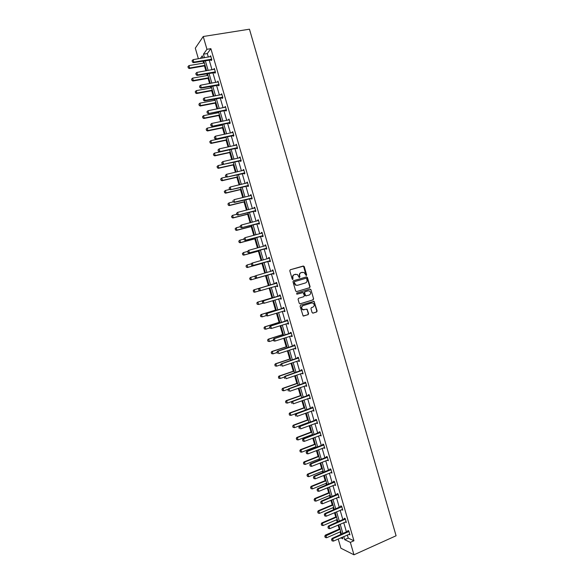 <?xml version="1.0" encoding="UTF-8"?>
<svg xmlns="http://www.w3.org/2000/svg" width="584" height="584" viewBox="0 0 584 584"><rect width="100%" height="100%" fill="white"/><g stroke="black" fill="none" stroke-linecap="round" stroke-linejoin="round"><path stroke-width="0.88" d="M306.315 275.59L306.658 274.896L304.257 266.589L303.308 266.012L290.284 269.757L289.781 270.757L292.212 279.123L292.883 279.524L292.912 277.743C292.613 276.174 293.146 275.108 294.511 274.546L297.322 274.422L299.242 277.51L299.972 276.853L299.658 275.772C299.358 274.21 299.884 273.151 301.242 272.589L304.008 272.451L306.315 275.59M306.147 275.604L303.512 266.158L290.19 269.786M292.715 279.546L292.912 277.743M299.453 277.568L299.658 275.772M312.09 312.564L313.031 313.119L316.637 311.987L317.127 310.987L314.068 301.286L300.57 305.198L300.074 306.213L303.125 315.966L308.118 314.666L308.608 313.652L307.089 309.206L302.775 309.615C301.271 308.075 301.38 306.739 303.111 305.614L311.63 302.986L313.133 303.169C314.666 304.687 314.572 306.023 312.849 307.169L311.433 307.607L310.943 308.615L312.09 312.564M347.334 534.988L348.247 538.12L353.948 540.769L350.349 542.368L353.97 554.8L396.091 535.769L249.463 29.2L203.232 36.507L206.955 49.311L203.429 54.203L204.458 57.743M353.948 540.769L210.882 48.662L206.955 49.311M309.6 287.708L310.089 286.707L307.418 277.495L306.469 276.918L293.467 280.743L292.971 281.743L295.665 291.029L296.621 291.599L309.6 287.708L309.768 286.788L307.096 277.575L306.25 276.984M310.936 289.642L313.608 298.855L313.119 299.855L300.169 303.826L299.22 303.264L298.066 299.293L298.563 298.285L303.841 296.679L304.33 295.679L303.184 292.548L297.125 294.139L296.723 294.095L296.803 293.037L309.994 289.073L310.936 289.642L313.608 298.855M203.035 61.021L203.633 63.079M204.458 65.904L205.897 70.846M206.729 73.715L207.254 75.519M208.072 78.314L209.598 83.556M210.422 86.395L210.875 87.95M211.678 90.717L213.291 96.258M214.109 99.076L214.489 100.368M215.284 103.112L216.985 108.953M217.796 111.741L218.102 112.778M218.891 115.501L220.679 121.633M221.482 124.392L221.708 125.18M222.497 127.874L224.365 134.313M225.161 137.043L225.314 137.576M226.096 140.24L228.052 146.978M229.687 152.599L231.738 159.629M233.286 164.951L235.418 172.28M236.878 177.288L239.097 184.916M240.462 189.618L242.769 197.545M244.054 201.947L246.441 210.167M247.638 214.255L250.113 222.774M251.215 226.563L253.784 235.374M254.799 238.863L257.449 247.966M258.376 251.149L261.106 260.552M261.946 263.428L264.771 273.122M265.516 275.699L268.399 285.605M269.129 288.102L271.969 297.862M272.779 300.658L275.531 310.104M276.436 313.199L279.094 322.346M280.079 325.733L282.656 334.574M283.729 338.26L286.211 346.794M287.372 350.78L289.766 359.007M291.007 363.292L293.314 371.212M294.65 375.789L296.869 383.411M298.285 388.28L300.41 395.594M301.913 400.763L303.957 407.771M305.549 413.231L307.498 419.94M308.257 422.553L308.396 423.013M309.177 425.7L311.038 432.102M311.805 434.737L312.009 435.445M312.798 438.153L314.572 444.256M315.353 446.913L315.63 447.87M316.418 450.6L318.112 456.396M318.893 459.082L319.244 460.287M320.039 463.032L321.638 468.536M322.426 471.237L322.85 472.69M323.66 475.464L325.171 480.661M325.967 483.384L326.456 485.085M327.274 487.881L328.697 492.779M329.5 495.524L330.062 497.473M330.887 500.291L332.223 504.89M333.026 507.657L333.668 509.847M334.493 512.686L335.742 516.986M336.559 519.782L337.267 522.22M338.099 525.082L339.26 529.082M340.085 531.893L340.866 534.579M353.97 554.8L340.903 548.23L338.209 538.995M198.385 58.765L195.297 48.151L203.232 36.507M343.779 536.55L344.691 539.682L350.349 542.368M205.298 60.634L208.159 70.452M208.992 73.314L211.853 83.147M212.678 85.987L215.54 95.834M216.357 98.645L219.234 108.514M220.044 111.296L222.92 121.18M223.723 123.939L226.599 133.845M227.395 136.568L230.286 146.496M231.067 149.197L233.965 159.133M234.739 161.812L237.637 171.769M238.411 174.412L241.309 184.391M242.075 187.011L244.981 197.005M245.733 199.597L248.653 209.612M249.397 212.174L252.317 222.205M253.054 224.745L255.974 234.797M256.704 237.301L259.639 247.375M260.362 249.857L263.296 259.938M264.012 262.399L266.946 272.502M267.654 274.925L270.596 285.043M271.304 287.467L274.239 297.563M274.954 300.001L277.882 310.067M278.597 312.535L281.517 322.565M282.24 325.054L285.153 335.055M285.883 337.567L288.781 347.538M289.518 350.072L292.409 360.007M293.153 362.569L296.037 372.468M296.789 375.052L299.658 384.922M300.417 387.528L303.279 397.368M304.045 399.996L306.899 409.8M307.673 412.457L310.513 422.232M311.294 424.904L314.126 434.649M314.915 437.343L317.74 447.052M318.536 449.775L321.346 459.455M322.149 462.2L324.952 471.843M325.762 474.617L328.558 484.231M329.369 487.019L332.157 496.604M332.975 499.415L335.756 508.963M336.581 511.803L339.348 521.322M340.18 524.184L342.939 533.666M202.911 58.006L202.276 55.801L200.378 58.429M340.822 537.849L342.837 538.806L342.363 537.17M341.523 534.287L338.764 524.797M337.932 521.935L335.158 512.409M334.333 509.569L331.551 500.014M330.726 497.196L327.938 487.603M327.128 484.815L324.324 475.194M323.521 472.419L320.711 462.769M319.908 460.017L317.09 450.337M316.302 447.614L313.469 437.898M312.688 435.189L309.849 425.444M309.067 422.765L306.22 412.983M305.447 410.333L302.592 400.514M301.826 397.886L298.964 388.039M298.205 385.433L295.329 375.556M294.577 372.972L291.693 363.058M290.949 360.496L288.051 350.553M287.313 348.02L284.415 338.041M283.678 335.53L280.765 325.522M280.043 323.025L277.123 312.988M276.4 310.52L273.473 300.446M272.757 298.001L269.823 287.897M269.114 285.481L266.165 275.356M265.464 272.925L262.515 262.815M261.807 260.354L258.865 250.259M258.143 247.777L255.208 237.703M254.478 235.191L251.551 225.132M250.813 222.592L247.893 212.554M247.149 209.984L244.229 199.969M243.477 197.37L240.564 187.369M239.798 184.748L236.892 174.762M236.126 172.119L233.22 162.148M232.447 159.476L229.548 149.526M228.76 146.825L225.869 136.89M225.081 134.159L222.19 124.246M221.394 121.494L218.511 111.595M217.701 108.814L214.824 98.937M214.007 96.126L211.138 86.264M210.313 83.424L207.451 73.591M206.612 70.722L203.758 60.897M348.247 538.12L344.691 539.682M210.882 48.662L207.305 53.553L208.327 57.086M209.167 59.977L212.021 69.773M212.853 72.635L215.708 82.446M216.533 85.279L219.387 95.104M220.204 97.915L223.066 107.763M223.876 110.537L226.745 120.406M227.548 123.158L230.424 133.042M231.213 135.765L234.096 145.672M234.877 148.365L237.768 158.286M238.542 160.958L241.433 170.893M242.199 173.536L245.097 183.493M245.857 186.106L248.762 196.085M249.514 198.669L252.419 208.663M253.164 211.226L256.077 221.241M256.814 223.774L259.727 233.804M260.457 236.308L263.384 246.353M264.099 248.835L267.027 258.902M267.742 261.355L270.677 271.436M271.377 273.859L274.319 283.955M275.02 286.372L277.947 296.446M278.663 298.891L281.583 308.936M282.298 311.396L285.211 321.404M285.934 323.894L288.839 333.873M289.569 336.384L292.46 346.327M293.197 348.86L296.081 358.78M296.825 361.335L299.702 371.22M300.446 373.796L303.315 383.644M304.067 386.25L306.928 396.069M307.688 398.689L310.535 408.479M311.308 411.129L314.141 420.881M314.922 423.553L317.747 433.277M318.536 435.971L321.353 445.665M322.142 448.381L324.952 458.038M325.748 460.776L328.551 470.405M329.354 473.171L332.143 482.764M332.953 485.552L335.734 495.115M336.552 497.926L339.326 507.452M340.151 510.292L342.91 519.789M343.742 522.644L346.494 532.112M207.305 53.553L203.429 54.203M348.144 531.323L347.903 530.498L348.801 530.893L349.947 534.842L348.998 534.258M344.567 519.008L344.326 518.183L345.21 518.556L346.363 522.512L345.414 521.921M340.983 506.693L340.742 505.868L341.618 506.204L342.772 510.168L341.822 509.576M337.399 494.356L337.158 493.546L338.026 493.852L339.18 497.809L338.231 497.225M333.807 482.019L333.573 481.209L334.435 481.486L335.588 485.45L334.639 484.866M330.216 469.675L329.982 468.864L330.836 469.113L331.989 473.076L331.04 472.493M326.624 457.316L326.39 456.513L327.237 456.732L328.391 460.703L327.442 460.112M323.032 444.95L322.799 444.154L323.631 444.336L324.784 448.315L323.835 447.724M319.433 432.576L319.2 431.78L320.025 431.941L321.178 435.912L320.229 435.328M315.827 420.195L315.601 419.4L316.418 419.531L317.572 423.509L316.623 422.918M312.228 407.8L311.995 407.011L312.805 407.114L313.966 411.092L313.009 410.501M308.622 395.397L308.388 394.616L309.192 394.689L310.352 398.668L309.396 398.084M305.009 382.987L304.782 382.213L305.578 382.25L306.731 386.236L305.943 386.192L305.782 385.644M301.395 370.57L301.176 369.796L301.957 369.803L303.118 373.796L302.329 373.775L302.162 373.205M297.782 358.145L297.563 357.372L298.336 357.35L299.497 361.343L298.716 361.357L298.541 360.751M294.168 345.706L293.949 344.94L294.708 344.888L295.876 348.882L295.103 348.925L294.92 348.29M290.547 333.26L290.328 332.5L291.087 332.42L292.248 336.413L291.489 336.486L291.292 335.822M286.926 320.806L286.707 320.047L287.459 319.937L288.62 323.938L287.868 324.04L287.664 323.346M283.306 308.345L283.087 307.593L283.824 307.447L284.992 311.454L284.247 311.586L284.036 310.863L284.824 310.878M279.678 295.869L279.459 295.124L280.189 294.949L281.357 298.957L280.619 299.118L280.408 298.387M276.042 283.386L275.831 282.641L276.553 282.444L277.721 286.452L276.991 286.642L276.765 285.861M272.414 270.896L272.195 270.158L272.911 269.925L274.078 273.94L273.363 274.159L273.144 273.414M268.779 258.398L268.567 257.661L269.268 257.398L270.436 261.413L269.728 261.668L269.509 260.917M265.136 245.879L264.932 245.163L265.625 244.864L266.793 248.886L266.092 249.171L265.873 248.412M261.493 233.337L261.289 232.644L261.975 232.322L263.15 236.345L262.457 236.659L262.238 235.899M257.843 220.781L257.646 220.124L258.325 219.767L259.5 223.796L258.814 224.139L258.595 223.373M254.186 208.225L254.003 207.59L254.675 207.203L255.843 211.233L255.172 211.612L254.945 210.839M250.529 195.655L250.361 195.056L251.018 194.633L252.193 198.669L251.529 199.071L251.302 198.297M246.871 183.077L246.711 182.507L247.361 182.055L248.536 186.092L247.879 186.53L247.653 185.741M243.214 170.484L243.053 169.944L243.703 169.47L244.878 173.506L244.229 173.974L243.995 173.185M239.549 157.892L240.039 156.87L241.214 160.907L240.572 161.41L240.345 160.615M235.885 145.285L236.374 144.263L237.549 148.307L236.914 148.832L236.681 148.037M232.213 132.67L232.702 131.648L233.877 135.692L233.257 136.255L233.023 135.444M228.541 120.041L229.03 119.019L230.213 123.071L229.592 123.662L229.359 122.852M224.869 107.412L225.358 106.383L226.534 110.434L225.928 111.062L225.694 110.245M221.19 94.769L221.679 93.739L222.862 97.798L222.263 98.448L222.022 97.63M217.511 82.118L218 81.088L219.183 85.147L218.591 85.833L218.35 85.001M213.832 69.452L214.321 68.423L215.503 72.489L214.919 73.204L214.678 72.372M210.145 56.779L210.634 55.757L211.817 59.816L211.247 60.568L211.007 59.729M210.072 56.517L210.817 56.385M213.744 69.153L214.496 69.022M217.416 81.782L218.168 81.65M221.088 94.404L221.832 94.265M224.76 107.018L225.497 106.872M228.424 119.625L229.162 119.472M232.082 132.218L232.826 132.064M235.746 144.803L236.483 144.642M239.403 157.381L240.141 157.213M243.053 169.944L243.791 169.776M246.711 182.507L247.441 182.332M250.361 195.056L251.091 194.873M254.003 207.59L254.733 207.408M257.646 220.124L258.376 219.934M261.289 232.644L262.019 232.454M264.932 245.163L265.654 244.966M268.567 257.661L269.29 257.464M272.195 270.158L272.918 269.954M276.991 286.642L277.714 286.43M280.619 299.118L281.342 298.906M284.247 311.586L284.963 311.36M287.868 324.04L288.584 323.813M291.489 336.486L292.204 336.26M295.103 348.925L295.818 348.692M298.716 361.357L299.431 361.116M302.329 373.775L303.038 373.534M305.943 386.192L306.651 385.936M309.549 398.595L310.257 398.339M313.148 410.983L313.856 410.727M316.754 423.371L317.455 423.108M320.353 435.744L321.054 435.481M323.952 448.111L324.646 447.84M327.544 460.469L328.244 460.199M331.135 472.821L331.829 472.544M334.72 485.165L335.42 484.881M338.311 497.495L339.005 497.203M341.896 509.817L342.582 509.525M345.472 522.132L346.166 521.833M349.049 534.44L349.743 534.134M299.344 275.86C299.044 274.298 299.57 273.239 300.928 272.684L302.322 272.275M292.613 277.831C292.307 276.261 292.839 275.195 294.205 274.633L295.599 274.232M296.46 291.628L309.279 287.781M306.658 278.648L306.001 278.247L294.591 281.605L294.241 282.306L295.84 285.072L297.621 285.277L305.417 282.963C306.768 282.401 307.293 281.335 306.987 279.78L306.658 278.648M297.453 285.32L295.533 285.145L294.263 283.525L294.285 281.685L306.001 278.247M299.957 303.855L312.798 299.913L313.287 298.92M302.402 292.533L296.979 294.161M309.286 295.029C311.031 293.869 311.111 292.533 309.542 291.007L308.075 290.839L305.074 291.744L304.578 292.745L305.731 295.869L309.286 295.029M306.177 295.964L305.023 295.438L304.264 292.818L304.753 291.817L307.753 290.912M310.615 289.715L309.841 289.116M303.935 309.892L302.461 309.673C300.957 308.133 301.067 306.797 302.797 305.673L311.308 303.052M303.461 316.075L307.797 314.71L308.286 313.703L307.14 309.754L306.432 309.162M312.776 313.148L316.309 312.038L316.798 311.038L314.134 301.84L313.411 301.249M204.356 62.962L188.961 65.598L189.661 68.007L205.05 65.35M188.318 67.795L187.968 66.591L188.26 67.883L189.661 68.007L189.289 68.525L205.181 65.78M188.961 65.598L187.968 66.591M188.26 67.883L189.289 68.525M192.107 60.67L192.399 61.992L192.107 60.67L193.114 59.656L210.861 56.524M211.642 59.225L193.83 62.116L193.45 62.656L192.399 61.992M211.795 59.845L193.45 62.656M193.114 59.656L193.83 62.116L192.464 61.904M207.977 75.394L192.611 78.125L193.311 80.534L208.671 77.781M191.968 80.322L191.618 79.117L191.91 80.402L193.311 80.534L192.939 81.03L208.787 78.19M192.611 78.125L191.618 79.117M191.91 80.402L192.939 81.03M211.591 87.819L196.261 90.644L196.961 93.053L212.284 90.206M195.618 92.834L195.268 91.637L195.56 92.914L196.961 93.053L196.582 93.528L212.393 90.586M196.261 90.644L195.268 91.637M195.56 92.914L196.582 93.528M195.83 73.445L196.122 74.759L195.83 73.445L196.837 72.438L214.54 69.189M215.328 71.883L197.553 74.891L197.166 75.409L196.122 74.759M215.503 72.489L197.166 75.409M196.837 72.438L197.553 74.891L196.188 74.679M199.546 86.213L199.838 87.52L199.546 86.213L200.56 85.206L218.226 81.848M219.007 84.541L201.276 87.658L200.874 88.155L199.838 87.52M219.175 85.118L200.874 88.155M200.56 85.206L201.276 87.658L199.903 87.439M215.204 100.229L199.903 103.156L200.604 105.558L215.898 102.616M199.268 105.346L198.918 104.142L199.202 105.419L200.604 105.558L200.217 106.018L216 102.974M199.903 103.156L198.918 104.142M199.202 105.419L200.217 106.018M203.261 98.966L203.553 100.273L203.261 98.966L204.276 97.966L221.898 94.498M222.686 97.185L204.991 100.419L204.59 100.886L203.553 100.273M222.84 97.732L204.59 100.886M204.276 97.966L204.991 100.419L203.619 100.192M218.817 112.639L203.546 115.661L204.247 118.063L219.511 115.026M202.911 117.837L202.56 116.639L202.845 117.91L204.247 118.063L203.86 118.494L219.606 115.355M203.546 115.661L202.56 116.639M202.845 117.91L203.86 118.494M206.977 111.712L207.269 113.011L206.977 111.712L207.992 110.712L225.577 107.135M226.358 109.821L208.291 113.61L207.269 113.011M226.512 110.347L208.291 113.61M207.992 110.712L208.7 113.165L207.335 112.938M222.424 125.034L207.189 128.151L207.889 130.553L223.117 127.422M206.546 130.327L206.196 129.13L206.481 130.4L207.889 130.553L207.495 130.962L223.205 127.728M207.189 128.151L206.196 129.13M206.481 130.4L207.495 130.962M210.685 124.45L210.977 125.75L210.685 124.45L211.7 123.458L229.249 119.764M230.03 122.45L211.999 126.327L210.977 125.75M230.176 122.947L211.999 126.327M211.7 123.458L212.415 125.903L211.043 125.677M209.773 141.671L210.189 142.81L209.773 141.671L210.831 140.635L211.532 143.036L226.723 139.81M210.189 142.81L211.532 143.036L211.123 143.423L226.804 140.087M226.03 137.422L210.831 140.635L209.838 141.605M210.123 142.868L211.123 143.423M214.328 137.247L214.686 138.474L214.328 137.247L215.408 136.189L232.921 132.385M233.695 135.065L215.7 139.036L214.686 138.474M233.834 135.539L215.7 139.036M214.394 137.182L215.408 136.189L216.124 138.634L214.751 138.401M213.408 154.139L213.824 155.278L213.408 154.139L214.467 153.11L215.167 155.505L230.322 152.183M213.824 155.278L215.167 155.505L214.751 155.87L230.395 152.446M229.629 149.803L214.467 153.11L213.474 154.081M213.751 155.337L214.751 155.87M218.029 149.964L218.387 151.183L218.029 149.964L219.117 148.905L236.586 144.993M237.367 147.679L219.401 151.731L218.387 151.183M237.498 148.124L219.401 151.731M218.102 149.898L219.117 148.905L219.825 151.351L218.46 151.117M217.036 166.601L217.452 167.739L217.036 166.601L218.102 165.571L218.796 167.966L233.921 164.557M217.452 167.739L218.796 167.966L218.379 168.316L233.994 164.79M233.228 162.177L218.102 165.571L217.109 166.542M217.387 167.798L218.379 168.316M221.73 162.666L222.088 163.885L221.73 162.666L222.818 161.622L240.25 157.6M241.031 160.279L223.095 164.418L222.088 163.885M241.148 160.695L223.095 164.418M221.803 162.607L222.818 161.622L223.533 164.06L222.161 163.827M220.664 179.047L221.088 180.193L220.664 179.047L221.73 178.032L222.431 180.427L237.52 176.915M221.088 180.193L222.431 180.427L222.008 180.748L237.578 177.127M226.468 176.937L221.73 178.032L220.737 178.996M221.015 180.244L222.008 180.748M225.431 175.361L225.789 176.587L225.431 175.361L226.519 174.324L243.915 170.192M244.689 172.864L226.789 177.098L225.789 176.587M244.806 173.258L226.789 177.098M225.504 175.309L226.519 174.324L227.227 176.762L225.862 176.529M224.292 191.486L224.716 192.632L224.292 191.486L225.358 190.479L226.052 192.873L241.119 189.267M224.716 192.632L226.052 192.873L225.628 193.173L241.17 189.45M229.789 189.42L225.358 190.479L224.365 191.435M224.643 192.683L225.628 193.173M229.125 188.048L229.483 189.267L229.125 188.048L230.22 187.019L247.572 182.77M248.346 185.449L230.483 189.771L229.483 189.267M248.456 185.814L230.483 189.771M229.205 187.997L230.22 187.019L230.928 189.457L229.556 189.216M227.921 203.918L228.337 205.072L227.921 203.918L228.986 202.918L229.68 205.305L244.711 201.611M228.337 205.072L229.68 205.305L229.242 205.583L244.754 201.772M233.162 201.896L228.986 202.918L227.986 203.874M228.264 205.115L229.242 205.583M250.901 195.552L233.914 199.699L234.622 202.137L233.177 201.947L232.899 200.677L233.177 201.947M252.003 198.02L234.622 202.137L233.25 201.896M252.106 198.363L234.169 202.429M231.541 216.343L231.957 217.496L231.541 216.343L232.607 215.343L233.301 217.737L248.295 213.948M231.957 217.496L233.301 217.737L232.863 217.993L248.339 214.08M236.776 214.299L232.607 215.343L231.614 216.299M231.884 217.54L232.863 217.993M254.441 208.159L254.872 207.882M236.513 213.394L236.87 214.613L236.513 213.394L237.608 212.379L254.879 207.911M255.661 210.583L237.856 215.08L236.87 214.613M255.748 210.904L237.856 215.08M236.586 213.35L237.608 212.379L238.316 214.817L236.943 214.569M235.155 228.76L235.578 229.913L235.155 228.76L236.228 227.767L236.922 230.154L251.887 226.271M235.578 229.913L236.922 230.154L236.476 230.388L251.916 226.38M240.389 226.694L236.228 227.767L235.235 228.716M235.505 229.95L236.476 230.388M258.018 220.737L258.515 220.409M240.199 226.052L240.557 227.271L240.199 226.052L241.294 225.044L258.529 220.467M259.311 223.139L241.542 227.723L240.557 227.271M259.391 223.431L241.542 227.723M240.279 226.015L241.294 225.044L242.002 227.475L240.63 227.234M238.776 241.163L239.199 242.316L238.776 241.163L239.849 240.177L240.542 242.564L255.471 238.586M239.199 242.316L240.542 242.564L240.09 242.776L255.493 238.673M243.995 239.082L239.849 240.177L238.849 241.126M239.119 242.353L240.09 242.776M261.596 233.308L262.158 232.936M243.886 238.703L244.243 239.922L243.886 238.703L244.981 237.703L262.179 233.016M262.953 235.681L245.222 240.36L244.243 239.922M263.034 235.951L245.222 240.36M243.966 238.666L244.981 237.703L245.689 240.133L244.316 239.885M242.389 253.558L242.813 254.719L242.389 253.558L243.462 252.58L244.156 254.967L259.048 250.901M242.813 254.719L244.156 254.967L243.696 255.157L259.07 250.959M247.601 251.456L243.462 252.58L242.462 253.529M242.732 254.748L243.696 255.157M265.165 245.871L265.793 245.448M247.572 251.346L247.923 252.558L247.572 251.346L248.667 250.346L265.829 245.557M266.603 248.222L248.893 252.982L247.923 252.558M266.669 248.463L248.893 252.982M247.653 251.31L248.667 250.346L249.375 252.777L248.003 252.529M246.003 265.946L246.426 267.107L246.003 265.946L247.076 264.975L247.769 267.355L262.632 263.194M246.426 267.107L247.302 267.53L262.639 263.238M251.412 263.771L247.076 264.975L246.076 265.917M246.346 267.136L247.302 267.53M268.742 258.427L269.428 257.953M251.251 263.975L251.602 265.194L251.251 263.975L251.865 263.172L269.472 258.084M270.246 260.749L252.573 265.596L251.602 265.194M270.304 260.96L252.573 265.596M251.332 263.946L252.346 262.99L253.054 265.421L251.682 265.165M249.609 278.327L250.682 277.363L251.376 279.743L266.209 275.487L250.908 279.889L251.376 279.743L250.032 279.488L249.689 278.298L250.032 279.488M255.354 276.028L250.682 277.363L249.689 278.298M249.952 279.517L250.908 279.889M272.297 270.976L273.064 270.443M254.931 276.597L255.281 277.816L254.931 276.597L255.536 275.779L273.108 270.604M273.881 273.268L256.245 278.203L255.281 277.816M273.94 273.458L256.245 278.203M255.011 276.575L256.026 275.619L256.734 278.042L255.361 277.787M253.295 290.671L253.638 291.861L253.295 290.671L254.288 289.737L269.093 285.408L253.814 289.868L254.288 289.737L254.982 292.117L259.727 290.722M253.638 291.861L254.507 292.248L253.558 291.883M253.215 290.693L253.814 289.868M258.683 289.189L259.041 290.401L258.683 289.189L259.705 288.24L259.208 288.372L276.692 282.933M277.524 285.773L260.413 290.664L259.705 288.24L276.75 283.116M259.041 290.401L259.916 290.796L258.953 290.423M259.208 288.372L258.603 289.211M272.655 297.657L257.413 302.22L257.894 302.103L258.588 304.483L262.983 303.162M257.245 304.228L258.588 304.483L257.164 304.242L256.894 303.038L257.164 304.242M272.67 297.687L257.894 302.103L256.894 303.038M256.814 303.052L257.413 302.22M262.362 301.797L262.712 303.008L262.362 301.797L263.377 300.848L262.873 300.964L280.32 295.409M281.159 298.278L264.085 303.271L263.377 300.848L280.386 295.613M262.712 303.008L264.085 303.271L262.625 303.03M262.873 300.964L262.274 301.818M276.225 309.9L261.012 314.557L261.501 314.462L262.194 316.842L266.289 315.579M260.844 316.579L262.194 316.842L260.763 316.594L260.5 315.397L260.763 316.594M276.239 309.951L261.501 314.462L260.5 315.397M260.42 315.411L261.012 314.557M266.027 314.396L266.384 315.608L266.027 314.396L267.049 313.455L266.538 313.542L283.948 307.877M284.788 310.768L267.757 315.871L267.049 313.455L284.014 308.111M266.384 315.608L267.246 315.959L266.297 315.623M266.538 313.542L265.946 314.411M279.78 322.127L264.603 326.887L265.099 326.814L265.793 329.186L269.874 327.901M264.442 328.923L265.793 329.186L264.362 328.938L264.019 327.748L264.362 328.938M279.802 322.207L265.099 326.814L264.099 327.741M264.019 327.748L264.603 326.887M269.698 326.989L270.049 328.193L269.698 326.989L270.721 326.047L270.202 326.113L287.569 320.339M288.416 323.251L271.421 328.464L270.721 326.047L287.649 320.594M270.049 328.193L271.421 328.464L269.961 328.208M288.445 323.339L287.751 323.317M270.202 326.113L269.611 326.996M283.342 334.355L268.195 339.202L268.698 339.158L269.385 341.531L273.465 340.216M268.041 341.26L269.385 341.531L267.961 341.268L267.611 340.085L267.961 341.268M283.371 334.457L268.698 339.158L267.698 340.078M267.611 340.085L268.195 339.202M273.363 339.567L273.714 340.779L273.363 339.567L274.385 338.625L273.859 338.676L291.19 332.785M292.044 335.72L275.086 341.049L274.385 338.625L291.277 333.07M273.714 340.779L274.568 341.092L273.626 340.786M292.066 335.785L291.452 335.771M273.859 338.676L273.276 339.574M286.897 346.575L271.786 351.517L272.29 351.488L272.983 353.86L277.05 352.524M271.633 353.59L272.983 353.86L271.553 353.597L271.21 352.415L271.553 353.597M286.934 346.699L272.29 351.488L271.29 352.407M271.21 352.415L271.786 351.517M277.028 352.137L277.378 353.349L277.028 352.137L278.05 351.203L277.517 351.232L294.81 345.224M295.672 348.188L278.75 353.619L278.05 351.203L294.898 345.538M295.679 348.225L295.154 348.217M277.517 351.232L276.94 352.145M290.445 358.78L275.371 363.817L275.882 363.81L276.575 366.183L280.634 364.817M275.225 365.912L276.575 366.183L275.144 365.912L274.882 364.73L275.144 365.912M290.489 358.934L275.882 363.81L274.882 364.73M274.794 364.73L275.371 363.817M280.685 364.701L281.035 365.905L280.685 364.701L281.707 363.766L281.174 363.774L298.424 357.656M298.869 360.649L282.415 366.183L281.707 363.766L298.519 357.992M281.174 363.774L280.597 364.701M294 370.979L278.955 376.111L279.473 376.132L280.159 378.498L284.372 377.052M278.816 378.22L280.159 378.498L278.729 378.22L278.473 377.038L278.729 378.22M294.051 371.154L279.473 376.132L278.473 377.038M278.386 377.038L278.955 376.111M284.342 377.257L284.693 378.461L284.342 377.257L285.364 376.322L284.824 376.308L302.037 370.081M302.913 373.088L286.072 378.739L285.364 376.322L302.14 370.438M284.824 376.308L284.255 377.249M297.548 383.17L282.532 388.396L283.058 388.433L283.751 390.798L288.24 389.229M282.401 390.528L283.751 390.798L282.313 390.521L282.057 389.346L282.313 390.521M297.606 383.367L283.058 388.433L282.057 389.346M281.97 389.338L282.532 388.396M288 389.798L288.35 391.003L288 389.798L289.022 388.871L288.474 388.834L305.651 382.498M306.527 385.528L289.722 391.287L289.022 388.871L305.761 382.878M288.474 388.834L287.905 389.791M301.089 395.353L286.116 400.675L286.642 400.734L287.335 403.099L292.095 401.398M285.985 402.821L287.335 403.099L285.897 402.807L285.554 401.624L285.897 402.807M301.154 395.572L286.642 400.734L285.642 401.639M285.554 401.624L286.116 400.675M291.65 402.332L292 403.537L291.65 402.332L292.672 401.412L292.124 401.347L309.257 394.901M310.141 397.952L293.372 403.821L292.672 401.412L309.374 395.31M292.124 401.347L291.555 402.325M304.636 407.53L289.686 412.939L290.226 413.019L290.912 415.385L305.388 410.121M289.569 415.107L290.912 415.385L289.481 415.093L289.226 413.925L289.481 415.093M304.709 407.771L290.226 413.019L289.226 413.925M289.131 413.91L289.686 412.939M295.3 414.859L295.65 416.064L295.3 414.859L296.322 413.939L295.767 413.852L312.856 407.296M313.754 410.377L297.022 416.348L296.322 413.939L312.988 407.734M295.767 413.852L295.205 414.844M308.177 419.692L293.263 425.203L293.803 425.305L294.497 427.663L308.936 422.305M293.146 427.379L294.497 427.663L293.058 427.364L292.715 426.181L293.058 427.364M308.25 419.962L293.803 425.305L292.803 426.203M292.715 426.181L293.263 425.203M298.95 427.371L299.3 428.576L298.95 427.371L299.972 426.459L299.409 426.356L316.462 419.684M317.36 422.787L300.672 428.868L299.972 426.459L316.594 420.144M299.409 426.356L298.855 427.357M311.71 431.846L296.833 437.452L297.38 437.577L298.074 439.934L312.476 434.481M296.285 438.445L296.723 439.65L296.285 438.445L296.833 437.452M311.798 432.145L297.38 437.577L296.38 438.467M298.074 439.934L296.723 439.65M302.592 439.883L302.943 441.088L302.592 439.883L303.614 438.971L303.045 438.839L320.061 432.065M320.966 435.182L304.315 441.373L303.614 438.971L320.2 432.547M302.943 441.088L304.315 441.373M303.045 438.839L302.497 439.861M315.25 443.993L300.402 449.695L300.957 449.833L301.643 452.191L316.024 446.658M299.862 450.702L300.3 451.906L299.862 450.702L300.402 449.695M315.338 444.314L300.957 449.833L299.95 450.731M301.643 452.191L300.3 451.906M306.235 452.381L306.585 453.586L306.235 452.381L307.257 451.476L306.68 451.322L323.66 444.439M324.573 447.578L307.958 453.877L307.257 451.476L323.806 444.942M306.585 453.586L307.958 453.877M306.68 451.322L306.133 452.359M318.784 456.133L303.972 461.922L304.527 462.09L305.213 464.448L319.558 458.82M303.432 462.951L303.87 464.156L303.432 462.951L303.972 461.922M318.879 456.476L304.527 462.09L303.527 462.981M305.213 464.448L303.87 464.156M309.87 464.871L310.221 466.069L309.87 464.871L310.9 463.966L310.316 463.791L327.252 456.798M328.171 459.966L311.593 466.368L310.9 463.966L327.405 457.33M310.221 466.069L311.593 466.368M310.316 463.791L309.776 464.842M322.31 468.266L307.534 474.15L308.096 474.339L308.783 476.69L323.098 470.967M307.002 475.186L307.439 476.398L307.002 475.186L307.534 474.15M322.419 468.631L308.096 474.339L307.096 475.223M308.783 476.69L307.439 476.398M313.506 477.354L313.856 478.551L313.506 477.354L314.535 476.449L313.944 476.252L330.843 469.149M331.77 472.339L315.236 478.851L314.535 476.449L331.004 469.704M313.856 478.551L315.236 478.851M313.944 476.252L313.411 477.318M325.836 480.391L311.089 486.363L311.666 486.574L312.352 488.925L326.631 483.114M310.564 487.421L311.002 488.633L310.564 487.421L311.089 486.363M325.952 480.778L311.666 486.574L310.659 487.457M312.352 488.925L311.002 488.633M317.141 489.823L317.492 491.02L317.141 489.823L318.171 488.925L317.572 488.706L334.435 481.493M335.369 484.705L318.864 491.319L318.171 488.925L334.603 482.077M317.492 491.02L318.864 491.319M317.572 488.706L317.039 489.786M329.361 492.502L314.652 498.575L315.229 498.802L315.915 501.152L330.164 495.247M314.126 499.641L314.564 500.853L314.126 499.641L314.652 498.575M329.486 492.918L315.229 498.802L314.221 499.678M315.915 501.152L314.564 500.853M320.769 502.284L321.12 503.481L320.769 502.284L321.799 501.393L321.2 501.152L338.005 493.845M338.961 497.064L322.499 503.788L321.799 501.393L338.194 494.436M321.12 503.481L322.499 503.788M321.2 501.152L320.674 502.247M332.887 504.605L318.207 510.774L318.791 511.022L319.477 513.372L333.69 507.379M317.689 511.854L318.127 513.073L317.689 511.854L318.207 510.774M333.011 505.043L318.791 511.022L317.784 511.898M319.477 513.372L318.127 513.073M324.397 514.738L324.748 515.935L324.397 514.738L325.427 513.847L324.821 513.584L341.567 506.189M342.553 509.409L326.127 516.241L325.427 513.847L341.786 506.781M324.748 515.935L326.127 516.241M324.821 513.584L324.303 514.694M336.406 516.709L321.762 522.957L322.353 523.227L323.032 525.578L337.224 519.497M321.244 524.06L321.689 525.279L321.244 524.06L321.762 522.957M336.545 517.168L322.353 523.227L321.346 524.104M323.032 525.578L321.689 525.279M328.026 527.184L328.376 528.381L328.026 527.184L329.055 526.293L328.442 526.016L345.129 518.519M346.137 521.753L329.756 528.688L329.055 526.293L345.378 519.125M328.376 528.381L329.756 528.688M328.442 526.016L327.923 527.133M339.924 528.79L325.31 535.141L325.909 535.433L326.595 537.776L340.742 531.608M324.799 536.251L325.244 537.477L324.799 536.251L325.31 535.141M340.063 529.279L324.901 536.302M326.595 537.776L325.244 537.477M331.646 539.616L331.997 540.813L331.646 539.616L332.676 538.733L332.055 538.433L348.692 530.841M349.728 534.083L333.376 541.127L332.676 538.733L348.962 531.462M331.997 540.813L333.376 541.127M332.055 538.433L331.544 539.565M211.094 59.181L210.685 59.721M211.342 59.174L210.933 59.714M214.781 71.847L214.364 72.365M215.029 71.839L214.613 72.358M218.46 84.505L218.036 85.001M218.708 84.498L218.285 84.994L218.686 84.498M222.139 97.156L221.708 97.623M222.387 97.148L221.957 97.623M225.818 109.792L225.38 110.245M226.059 109.785L225.621 110.237M229.49 122.421L229.045 122.852M229.731 122.414L229.293 122.844M233.155 135.043L232.709 135.452M233.403 135.035L232.958 135.437M236.827 147.657L236.374 148.037M237.067 147.642L236.615 148.029M240.491 160.257L240.031 160.622M240.732 160.242L240.272 160.607M244.156 172.857L243.689 173.192M244.397 172.835L243.929 173.178M247.813 185.442L247.339 185.756M248.054 185.42L247.579 185.741M251.47 198.012L250.989 198.312M251.711 197.998L251.229 198.29M255.128 210.583L254.639 210.853M255.361 210.561L254.879 210.831M258.778 223.139L258.289 223.387M259.019 223.117L258.522 223.365M262.428 235.688L261.931 235.914M262.661 235.666L262.165 235.892M266.07 248.229L265.567 248.434M266.311 248.2L265.808 248.412M269.231 258.245L268.793 258.413M269.713 260.756L269.209 260.938M269.954 260.734L269.443 260.917M272.874 270.772L272.356 270.932M273.356 273.276L272.837 273.443M273.597 273.254L273.078 273.414M276.509 283.284L275.991 283.43M276.298 283.386L275.772 283.532M280.145 295.789L279.619 295.906M279.933 295.891L279.407 296.015M283.78 308.279L283.247 308.381M283.568 308.388L283.036 308.491M287.408 320.769L286.875 320.842M287.197 320.872L286.656 320.952M291.036 333.245L290.496 333.303M290.825 333.354L290.277 333.413M294.664 345.713L294.117 345.743M294.453 345.823L293.898 345.859M298.285 358.167L297.731 358.182M298.074 358.284L297.519 358.299M301.906 370.621L301.344 370.614M301.694 370.731L301.132 370.723M305.527 383.06L304.957 383.031M305.315 383.177L304.746 383.148M309.14 395.492L308.564 395.441M308.929 395.609L308.352 395.558M312.754 407.917L312.17 407.844M312.542 408.034L311.958 407.961M316.367 420.327L315.776 420.232M316.156 420.451L315.564 420.356M319.974 432.737L319.375 432.62M319.762 432.853L319.171 432.737M323.572 445.132L322.974 444.993M323.368 445.256L322.769 445.118M327.179 457.52L326.573 457.36M326.967 457.644L326.361 457.484M330.778 469.894L330.164 469.719M330.573 470.025L329.96 469.843M334.377 482.267L333.756 482.063M334.165 482.391L333.552 482.194M337.968 494.626L337.348 494.407M337.764 494.757L337.136 494.531M341.56 506.978L340.932 506.737M341.355 507.109L340.727 506.861M345.151 519.322L344.516 519.059M344.947 519.453L344.304 519.191M348.736 531.659L348.093 531.367M348.531 531.79L347.889 531.498M211.255 59.166L210.846 59.707M214.97 71.839L214.554 72.358"/></g></svg>
